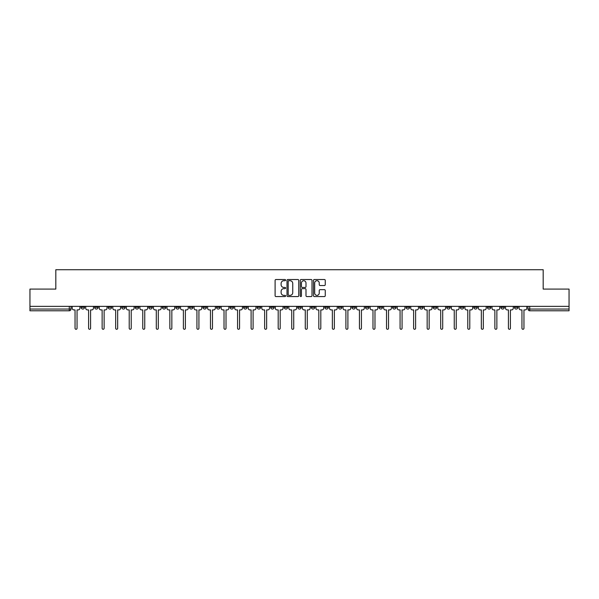 <?xml version="1.0" encoding="UTF-8"?>
<svg xmlns="http://www.w3.org/2000/svg" width="599" height="599" viewBox="0 0 599 599"><rect width="100%" height="100%" fill="white"/><g stroke="black" fill="none" stroke-linecap="round" stroke-linejoin="round"><path stroke-width="0.9" d="M285.611 280.115A0.599 0.599 0 0 0 285.012 279.523L275.959 279.523A0.854 0.854 0 0 0 275.106 280.369L275.106 295.711A0.854 0.854 0 0 0 275.959 296.565L285.012 296.565A0.599 0.599 0 0 0 285.611 295.966A0.599 0.599 0 0 0 285.012 295.367L283.844 295.367A2.725 2.725 0 0 1 281.118 292.641L281.118 291.361A2.725 2.725 0 0 1 283.844 288.636L285.012 288.636A0.599 0.599 0 0 0 285.611 288.044A0.599 0.599 0 0 0 285.012 287.445L283.844 287.445A2.725 2.725 0 0 1 281.118 284.72L281.118 283.439A2.725 2.725 0 0 1 283.844 280.714L285.012 280.714A0.599 0.599 0 0 0 285.611 280.115M446.734 306.359L446.734 307.309L450.208 307.309A1.737 1.737 0 0 1 448.471 309.047A1.737 1.737 0 0 1 446.734 307.309L446.734 306.359M433.189 306.359L433.189 307.309L436.664 307.309A1.737 1.737 0 0 1 434.926 309.047A1.737 1.737 0 0 1 433.189 307.309L433.189 306.359M351.935 306.359L351.935 307.309L355.409 307.309A1.737 1.737 0 0 1 353.672 309.047A1.737 1.737 0 0 1 351.935 307.309L351.935 306.359M338.39 306.359L338.39 307.309L341.864 307.309A1.737 1.737 0 0 1 340.127 309.047A1.737 1.737 0 0 1 338.39 307.309L338.39 306.359M324.853 306.359L324.853 307.309L328.319 307.309A1.737 1.737 0 0 1 326.582 309.047A1.737 1.737 0 0 1 324.853 307.309L324.853 306.359M297.763 306.359L297.763 307.309L301.237 307.309A1.737 1.737 0 0 1 299.5 309.047A1.737 1.737 0 0 1 297.763 307.309L297.763 306.359M270.681 307.309L270.681 306.359L270.681 307.309A1.737 1.737 0 0 0 272.418 309.047A1.737 1.737 0 0 1 270.681 307.309L274.147 307.309A1.737 1.737 0 0 1 272.418 309.047A1.737 1.737 0 0 0 274.147 307.309L274.147 306.359L274.147 307.309M257.136 307.309L257.136 306.359L257.136 307.309A1.737 1.737 0 0 0 258.873 309.047A1.737 1.737 0 0 1 257.136 307.309L260.61 307.309A1.737 1.737 0 0 1 258.873 309.047M243.591 307.309L243.591 306.359L243.591 307.309A1.737 1.737 0 0 0 245.328 309.047A1.737 1.737 0 0 1 243.591 307.309L247.065 307.309A1.737 1.737 0 0 1 245.328 309.047A1.737 1.737 0 0 0 247.065 307.309L247.065 306.359L247.065 307.309M230.053 306.359L230.053 307.309L233.52 307.309A1.737 1.737 0 0 1 231.791 309.047A1.737 1.737 0 0 1 230.053 307.309L230.053 306.359M216.509 306.359L216.509 307.309L219.983 307.309A1.737 1.737 0 0 1 218.246 309.047A1.737 1.737 0 0 1 216.509 307.309L216.509 306.359M202.964 306.359L202.964 307.309L206.438 307.309A1.737 1.737 0 0 1 204.701 309.047A1.737 1.737 0 0 1 202.964 307.309L202.964 306.359M189.426 307.309L189.426 306.359L189.426 307.309A1.737 1.737 0 0 0 191.156 309.047A1.737 1.737 0 0 1 189.426 307.309L192.893 307.309A1.737 1.737 0 0 1 191.156 309.047M162.336 307.309L162.336 306.359L162.336 307.309A1.737 1.737 0 0 0 164.074 309.047A1.737 1.737 0 0 1 162.336 307.309L165.811 307.309A1.737 1.737 0 0 1 164.074 309.047A1.737 1.737 0 0 0 165.811 307.309L165.811 306.359L165.811 307.309M148.792 307.309L148.792 306.359L148.792 307.309A1.737 1.737 0 0 0 150.529 309.047A1.737 1.737 0 0 1 148.792 307.309L152.266 307.309A1.737 1.737 0 0 1 150.529 309.047A1.737 1.737 0 0 0 152.266 307.309L152.266 306.359L152.266 307.309M135.254 307.309L135.254 306.359L135.254 307.309A1.737 1.737 0 0 0 136.991 309.047A1.737 1.737 0 0 1 135.254 307.309L138.728 307.309A1.737 1.737 0 0 1 136.991 309.047A1.737 1.737 0 0 0 138.728 307.309L138.728 306.359L138.728 307.309M121.709 307.309L121.709 306.359L121.709 307.309A1.737 1.737 0 0 0 123.446 309.047A1.737 1.737 0 0 1 121.709 307.309L125.184 307.309A1.737 1.737 0 0 1 123.446 309.047M108.164 307.309L108.164 306.359L108.164 307.309A1.737 1.737 0 0 0 109.902 309.047A1.737 1.737 0 0 1 108.164 307.309L111.639 307.309A1.737 1.737 0 0 1 109.902 309.047A1.737 1.737 0 0 0 111.639 307.309L111.639 306.359L111.639 307.309M94.627 307.309L94.627 306.359L94.627 307.309A1.737 1.737 0 0 0 96.364 309.047A1.737 1.737 0 0 1 94.627 307.309L98.094 307.309A1.737 1.737 0 0 1 96.364 309.047A1.737 1.737 0 0 0 98.094 307.309L98.094 306.359L98.094 307.309M324.403 285.528A0.854 0.854 0 0 0 325.257 284.675L325.257 280.369A0.854 0.854 0 0 0 324.403 279.523L314.348 279.523A0.854 0.854 0 0 0 313.494 280.369L313.494 295.711A0.854 0.854 0 0 0 314.348 296.565L324.403 296.565A0.854 0.854 0 0 0 325.257 295.711L325.257 290.515A0.854 0.854 0 0 0 324.403 289.661L320.098 289.661A0.854 0.854 0 0 0 319.245 290.515L319.245 293.091A2.276 2.276 0 0 1 316.968 295.367A2.276 2.276 0 0 1 314.692 293.091L314.692 282.99A2.276 2.276 0 0 1 316.968 280.714A2.276 2.276 0 0 1 319.245 282.99L319.245 284.675A0.854 0.854 0 0 0 320.098 285.528L324.403 285.528M29.95 306.359L29.95 289.085L55.819 289.085L55.819 269.722L543.181 269.722L543.181 289.085L569.05 289.085L569.05 306.359L29.95 306.359L29.95 309.047L71.011 309.047L71.011 306.359L71.011 309.047A1.737 1.737 0 0 1 69.274 310.784L29.95 310.784L29.95 309.047M298.751 280.369A0.854 0.854 0 0 0 297.905 279.523L287.849 279.523A0.854 0.854 0 0 0 286.996 280.369L286.996 295.711A0.854 0.854 0 0 0 287.849 296.565L297.905 296.565A0.854 0.854 0 0 0 298.751 295.711L298.751 280.369M301.095 279.523L311.151 279.523A0.854 0.854 0 0 1 312.004 280.369L312.004 295.711A0.854 0.854 0 0 1 311.151 296.565L306.853 296.565A0.854 0.854 0 0 1 305.999 295.711L305.999 289.489A0.854 0.854 0 0 0 305.146 288.636L302.293 288.636A0.854 0.854 0 0 0 301.439 289.489L301.439 295.966A0.599 0.599 0 0 1 300.84 296.565A0.599 0.599 0 0 1 300.249 295.966L300.249 280.369A0.854 0.854 0 0 1 301.095 279.523M527.989 306.359L527.989 309.047L569.05 309.047L569.05 310.784L529.726 310.784A1.737 1.737 0 0 1 527.989 309.047A1.737 1.737 0 0 0 529.726 310.784L529.726 306.359M569.05 306.359L569.05 309.047M517.918 306.359L517.918 307.309A1.737 1.737 0 0 1 516.181 309.047A1.737 1.737 0 0 1 514.444 307.309L517.918 307.309M514.444 306.359L514.444 307.309M504.373 306.359L504.373 307.309A1.737 1.737 0 0 1 502.636 309.047A1.737 1.737 0 0 1 500.906 307.309L504.373 307.309M500.906 306.359L500.906 307.309M490.836 306.359L490.836 307.309A1.737 1.737 0 0 1 489.098 309.047A1.737 1.737 0 0 1 487.361 307.309A1.737 1.737 0 0 0 489.098 309.047M487.361 306.359L487.361 307.309L490.836 307.309M477.291 306.359L477.291 307.309A1.737 1.737 0 0 1 475.554 309.047A1.737 1.737 0 0 1 473.816 307.309L477.291 307.309M473.816 306.359L473.816 307.309M463.746 306.359L463.746 307.309A1.737 1.737 0 0 1 462.009 309.047A1.737 1.737 0 0 1 460.272 307.309L463.746 307.309M460.272 306.359L460.272 307.309M450.208 306.359L450.208 307.309M436.664 306.359L436.664 307.309L436.664 306.359M423.119 306.359L423.119 307.309A1.737 1.737 0 0 1 421.382 309.047A1.737 1.737 0 0 1 419.644 307.309L423.119 307.309M419.644 306.359L419.644 307.309M409.574 306.359L409.574 307.309A1.737 1.737 0 0 1 407.844 309.047A1.737 1.737 0 0 1 406.107 307.309L409.574 307.309M406.107 306.359L406.107 307.309M396.036 306.359L396.036 307.309A1.737 1.737 0 0 1 394.299 309.047A1.737 1.737 0 0 1 392.562 307.309L396.036 307.309M392.562 306.359L392.562 307.309M382.491 306.359L382.491 307.309A1.737 1.737 0 0 1 380.754 309.047A1.737 1.737 0 0 1 379.017 307.309L382.491 307.309M379.017 306.359L379.017 307.309M368.947 306.359L368.947 307.309A1.737 1.737 0 0 1 367.209 309.047A1.737 1.737 0 0 1 365.48 307.309L368.947 307.309M365.48 306.359L365.48 307.309M355.409 306.359L355.409 307.309A1.737 1.737 0 0 1 353.672 309.047M341.864 306.359L341.864 307.309M328.319 307.309L328.319 306.359L328.319 307.309A1.737 1.737 0 0 1 326.582 309.047M314.782 306.359L314.782 307.309A1.737 1.737 0 0 1 313.045 309.047A1.737 1.737 0 0 1 311.308 307.309A1.737 1.737 0 0 0 313.045 309.047A1.737 1.737 0 0 0 314.782 307.309L311.308 307.309L311.308 306.359M301.237 307.309L301.237 306.359L301.237 307.309A1.737 1.737 0 0 1 299.5 309.047M287.692 306.359L287.692 307.309A1.737 1.737 0 0 1 285.955 309.047A1.737 1.737 0 0 1 284.218 307.309A1.737 1.737 0 0 0 285.955 309.047M284.218 306.359L284.218 307.309L287.692 307.309M260.61 306.359L260.61 307.309L260.61 306.359M233.52 307.309L233.52 306.359L233.52 307.309A1.737 1.737 0 0 1 231.791 309.047M219.983 307.309L219.983 306.359L219.983 307.309A1.737 1.737 0 0 1 218.246 309.047M206.438 307.309L206.438 306.359L206.438 307.309A1.737 1.737 0 0 1 204.701 309.047M192.893 306.359L192.893 307.309L192.893 306.359M179.356 307.309L179.356 306.359L179.356 307.309A1.737 1.737 0 0 1 177.618 309.047A1.737 1.737 0 0 1 175.881 307.309L179.356 307.309A1.737 1.737 0 0 1 177.618 309.047M175.881 306.359L175.881 307.309M125.184 306.359L125.184 307.309L125.184 306.359M84.556 306.359L84.556 307.309A1.737 1.737 0 0 1 82.819 309.047A1.737 1.737 0 0 1 81.082 307.309A1.737 1.737 0 0 0 82.819 309.047A1.737 1.737 0 0 0 84.556 307.309L84.556 306.359M81.082 306.359L81.082 307.309L84.556 307.309M69.274 306.359L69.274 310.784A1.737 1.737 0 0 0 71.011 309.047M288.785 280.714A0.599 0.599 0 0 0 288.186 281.313L288.186 294.775A0.599 0.599 0 0 0 288.785 295.367L290.021 295.367A2.725 2.725 0 0 0 292.746 292.641L292.746 283.439A2.725 2.725 0 0 0 290.021 280.714L288.785 280.714M305.999 283.035A2.276 2.276 0 0 0 303.715 280.759A2.276 2.276 0 0 0 301.439 283.035L301.439 286.592A0.854 0.854 0 0 0 302.293 287.445L305.146 287.445A0.854 0.854 0 0 0 305.999 286.592L305.999 283.035M72.187 308.178L72.187 306.359L72.187 308.178A1.737 1.737 0 0 0 73.917 309.915L75.047 309.915L75.047 328.274A0.996 0.996 0 0 0 76.051 329.278A0.996 0.996 0 0 0 77.046 328.274L77.046 309.915L78.177 309.915A1.737 1.737 0 0 0 79.907 308.178L79.907 306.359L79.907 308.178M73.917 309.915L75.047 309.915L75.047 328.274M77.046 328.274L77.046 309.915L78.177 309.915M85.724 308.178L85.724 306.359L85.724 308.178A1.737 1.737 0 0 0 87.461 309.915L88.592 309.915L88.592 328.274A0.996 0.996 0 0 0 89.588 329.278A0.996 0.996 0 0 0 90.591 328.274L90.591 309.915L91.714 309.915A1.737 1.737 0 0 0 93.451 308.178L93.451 306.359L93.451 308.178M99.269 308.178L99.269 306.359L99.269 308.178A1.737 1.737 0 0 0 101.006 309.915L102.137 309.915L102.137 328.274A0.996 0.996 0 0 0 103.133 329.278A0.996 0.996 0 0 0 104.129 328.274L104.129 309.915L105.259 309.915A1.737 1.737 0 0 0 106.996 308.178L106.996 306.359L106.996 308.178M87.461 309.915L88.592 309.915L88.592 328.274M90.591 328.274L90.591 309.915L91.714 309.915M101.006 309.915L102.137 309.915L102.137 328.274M104.129 328.274L104.129 309.915L105.259 309.915M112.814 308.178L112.814 306.359L112.814 308.178A1.737 1.737 0 0 0 114.551 309.915L115.674 309.915L115.674 328.274A0.996 0.996 0 0 0 116.678 329.278A0.996 0.996 0 0 0 117.674 328.274L117.674 309.915L118.804 309.915A1.737 1.737 0 0 0 120.541 308.178L120.541 306.359L120.541 308.178M126.352 308.178L126.352 306.359L126.352 308.178A1.737 1.737 0 0 0 128.089 309.915L129.219 309.915L129.219 328.274A0.996 0.996 0 0 0 130.215 329.278A0.996 0.996 0 0 0 131.218 328.274L131.218 309.915L132.342 309.915A1.737 1.737 0 0 0 134.079 308.178L134.079 306.359L134.079 308.178M139.896 308.178L139.896 306.359L139.896 308.178A1.737 1.737 0 0 0 141.634 309.915L142.764 309.915L142.764 328.274A0.996 0.996 0 0 0 143.76 329.278A0.996 0.996 0 0 0 144.756 328.274L144.756 309.915L145.886 309.915A1.737 1.737 0 0 0 147.624 308.178L147.624 306.359L147.624 308.178M114.551 309.915L115.674 309.915L115.674 328.274M117.674 328.274L117.674 309.915L118.804 309.915M128.089 309.915L129.219 309.915L129.219 328.274M131.218 328.274L131.218 309.915L132.342 309.915M141.634 309.915L142.764 309.915L142.764 328.274M144.756 328.274L144.756 309.915L145.886 309.915M153.441 308.178L153.441 306.359L153.441 308.178A1.737 1.737 0 0 0 155.178 309.915L156.302 309.915L156.302 328.274A0.996 0.996 0 0 0 157.305 329.278A0.996 0.996 0 0 0 158.301 328.274L158.301 309.915L159.431 309.915A1.737 1.737 0 0 0 161.168 308.178L161.168 306.359L161.168 308.178M155.178 309.915L156.302 309.915L156.302 328.274M158.301 328.274L158.301 309.915L159.431 309.915M166.979 308.178L166.979 306.359L166.979 308.178A1.737 1.737 0 0 0 168.716 309.915L169.846 309.915L169.846 328.274A0.996 0.996 0 0 0 170.842 329.278A0.996 0.996 0 0 0 171.846 328.274L171.846 309.915L172.969 309.915A1.737 1.737 0 0 0 174.706 308.178L174.706 306.359L174.706 308.178M168.716 309.915L169.846 309.915L169.846 328.274M171.846 328.274L171.846 309.915L172.969 309.915M180.524 308.178L180.524 306.359L180.524 308.178A1.737 1.737 0 0 0 182.261 309.915L183.391 309.915L183.391 328.274A0.996 0.996 0 0 0 184.387 329.278A0.996 0.996 0 0 0 185.383 328.274L185.383 309.915L186.514 309.915A1.737 1.737 0 0 0 188.251 308.178L188.251 306.359L188.251 308.178M182.261 309.915L183.391 309.915L183.391 328.274M185.383 328.274L185.383 309.915L186.514 309.915M194.069 308.178L194.069 306.359L194.069 308.178A1.737 1.737 0 0 0 195.806 309.915L196.929 309.915L196.929 328.274A0.996 0.996 0 0 0 197.932 329.278A0.996 0.996 0 0 0 198.928 328.274L198.928 309.915L200.059 309.915A1.737 1.737 0 0 0 201.796 308.178L201.796 306.359L201.796 308.178M195.806 309.915L196.929 309.915L196.929 328.274M198.928 328.274L198.928 309.915L200.059 309.915M207.613 308.178L207.613 306.359L207.613 308.178A1.737 1.737 0 0 0 209.343 309.915L210.474 309.915L210.474 328.274A0.996 0.996 0 0 0 211.469 329.278A0.996 0.996 0 0 0 212.473 328.274L212.473 309.915L213.603 309.915A1.737 1.737 0 0 0 215.333 308.178L215.333 306.359L215.333 308.178M209.343 309.915L210.474 309.915L210.474 328.274M212.473 328.274L212.473 309.915L213.603 309.915M221.151 308.178L221.151 306.359L221.151 308.178A1.737 1.737 0 0 0 222.888 309.915L224.019 309.915L224.019 328.274A0.996 0.996 0 0 0 225.014 329.278A0.996 0.996 0 0 0 226.018 328.274L226.018 309.915L227.141 309.915A1.737 1.737 0 0 0 228.878 308.178L228.878 306.359L228.878 308.178M222.888 309.915L224.019 309.915L224.019 328.274M226.018 328.274L226.018 309.915L227.141 309.915M234.696 308.178L234.696 306.359L234.696 308.178A1.737 1.737 0 0 0 236.433 309.915L237.563 309.915L237.563 328.274A0.996 0.996 0 0 0 238.559 329.278A0.996 0.996 0 0 0 239.555 328.274L239.555 309.915L240.686 309.915A1.737 1.737 0 0 0 242.423 308.178L242.423 306.359L242.423 308.178M236.433 309.915L237.563 309.915L237.563 328.274M239.555 328.274L239.555 309.915L240.686 309.915M248.241 308.178L248.241 306.359L248.241 308.178A1.737 1.737 0 0 0 249.978 309.915L251.101 309.915L251.101 328.274A0.996 0.996 0 0 0 252.104 329.278A0.996 0.996 0 0 0 253.1 328.274L253.1 309.915L254.231 309.915A1.737 1.737 0 0 0 255.968 308.178L255.968 306.359L255.968 308.178M249.978 309.915L251.101 309.915L251.101 328.274M253.1 328.274L253.1 309.915L254.231 309.915M261.778 308.178L261.778 306.359L261.778 308.178A1.737 1.737 0 0 0 263.515 309.915L264.646 309.915L264.646 328.274A0.996 0.996 0 0 0 265.642 329.278A0.996 0.996 0 0 0 266.645 328.274L266.645 309.915L267.768 309.915A1.737 1.737 0 0 0 269.505 308.178L269.505 306.359L269.505 308.178M263.515 309.915L264.646 309.915L264.646 328.274M266.645 328.274L266.645 309.915L267.768 309.915M275.323 308.178L275.323 306.359L275.323 308.178A1.737 1.737 0 0 0 277.06 309.915L278.191 309.915L278.191 328.274A0.996 0.996 0 0 0 279.186 329.278A0.996 0.996 0 0 0 280.182 328.274L280.182 309.915L281.313 309.915A1.737 1.737 0 0 0 283.05 308.178L283.05 306.359L283.05 308.178M277.06 309.915L278.191 309.915L278.191 328.274M280.182 328.274L280.182 309.915L281.313 309.915M288.868 308.178L288.868 306.359L288.868 308.178A1.737 1.737 0 0 0 290.605 309.915L291.728 309.915L291.728 328.274A0.996 0.996 0 0 0 292.731 329.278A0.996 0.996 0 0 0 293.727 328.274L293.727 309.915L294.858 309.915A1.737 1.737 0 0 0 296.595 308.178L296.595 306.359L296.595 308.178M290.605 309.915L291.728 309.915L291.728 328.274M293.727 328.274L293.727 309.915L294.858 309.915M302.405 308.178L302.405 306.359L302.405 308.178A1.737 1.737 0 0 0 304.142 309.915L305.273 309.915L305.273 328.274A0.996 0.996 0 0 0 306.269 329.278A0.996 0.996 0 0 0 307.272 328.274L307.272 309.915L308.395 309.915A1.737 1.737 0 0 0 310.132 308.178L310.132 306.359L310.132 308.178M304.142 309.915L305.273 309.915L305.273 328.274M307.272 328.274L307.272 309.915L308.395 309.915M315.95 308.178L315.95 306.359L315.95 308.178A1.737 1.737 0 0 0 317.687 309.915L318.818 309.915L318.818 328.274A0.996 0.996 0 0 0 319.814 329.278A0.996 0.996 0 0 0 320.809 328.274L320.809 309.915L321.94 309.915A1.737 1.737 0 0 0 323.677 308.178L323.677 306.359L323.677 308.178M317.687 309.915L318.818 309.915L318.818 328.274M320.809 328.274L320.809 309.915L321.94 309.915M329.495 308.178L329.495 306.359L329.495 308.178A1.737 1.737 0 0 0 331.232 309.915L332.355 309.915L332.355 328.274A0.996 0.996 0 0 0 333.358 329.278A0.996 0.996 0 0 0 334.354 328.274L334.354 309.915L335.485 309.915A1.737 1.737 0 0 0 337.222 308.178L337.222 306.359L337.222 308.178M331.232 309.915L332.355 309.915L332.355 328.274M334.354 328.274L334.354 309.915L335.485 309.915M343.032 308.178L343.032 306.359L343.032 308.178A1.737 1.737 0 0 0 344.769 309.915L345.9 309.915L345.9 328.274A0.996 0.996 0 0 0 346.896 329.278A0.996 0.996 0 0 0 347.899 328.274L347.899 309.915L349.022 309.915A1.737 1.737 0 0 0 350.759 308.178L350.759 306.359L350.759 308.178M344.769 309.915L345.9 309.915L345.9 328.274M347.899 328.274L347.899 309.915L349.022 309.915M356.577 308.178L356.577 306.359L356.577 308.178A1.737 1.737 0 0 0 358.314 309.915L359.445 309.915L359.445 328.274A0.996 0.996 0 0 0 360.441 329.278A0.996 0.996 0 0 0 361.437 328.274L361.437 309.915L362.567 309.915A1.737 1.737 0 0 0 364.304 308.178L364.304 306.359L364.304 308.178M358.314 309.915L359.445 309.915L359.445 328.274M361.437 328.274L361.437 309.915L362.567 309.915M370.122 308.178L370.122 306.359L370.122 308.178A1.737 1.737 0 0 0 371.859 309.915L372.982 309.915L372.982 328.274A0.996 0.996 0 0 0 373.986 329.278A0.996 0.996 0 0 0 374.981 328.274L374.981 309.915L376.112 309.915A1.737 1.737 0 0 0 377.849 308.178L377.849 306.359L377.849 308.178M371.859 309.915L372.982 309.915L372.982 328.274M374.981 328.274L374.981 309.915L376.112 309.915M383.667 308.178L383.667 306.359L383.667 308.178A1.737 1.737 0 0 0 385.397 309.915L386.527 309.915L386.527 328.274A0.996 0.996 0 0 0 387.531 329.278A0.996 0.996 0 0 0 388.526 328.274L388.526 309.915L389.657 309.915A1.737 1.737 0 0 0 391.387 308.178L391.387 306.359L391.387 308.178M385.397 309.915L386.527 309.915L386.527 328.274M388.526 328.274L388.526 309.915L389.657 309.915M397.204 308.178L397.204 306.359L397.204 308.178A1.737 1.737 0 0 0 398.941 309.915L400.072 309.915L400.072 328.274A0.996 0.996 0 0 0 401.068 329.278A0.996 0.996 0 0 0 402.071 328.274L402.071 309.915L403.194 309.915A1.737 1.737 0 0 0 404.931 308.178L404.931 306.359L404.931 308.178M398.941 309.915L400.072 309.915L400.072 328.274M402.071 328.274L402.071 309.915L403.194 309.915M410.749 308.178L410.749 306.359L410.749 308.178A1.737 1.737 0 0 0 412.486 309.915L413.617 309.915L413.617 328.274A0.996 0.996 0 0 0 414.613 329.278A0.996 0.996 0 0 0 415.609 328.274L415.609 309.915L416.739 309.915A1.737 1.737 0 0 0 418.476 308.178L418.476 306.359L418.476 308.178M412.486 309.915L413.617 309.915L413.617 328.274M415.609 328.274L415.609 309.915L416.739 309.915M424.294 308.178L424.294 306.359L424.294 308.178A1.737 1.737 0 0 0 426.031 309.915L427.154 309.915L427.154 328.274A0.996 0.996 0 0 0 428.158 329.278A0.996 0.996 0 0 0 429.154 328.274L429.154 309.915L430.284 309.915A1.737 1.737 0 0 0 432.021 308.178L432.021 306.359L432.021 308.178M426.031 309.915L427.154 309.915L427.154 328.274M429.154 328.274L429.154 309.915L430.284 309.915M437.832 308.178L437.832 306.359L437.832 308.178A1.737 1.737 0 0 0 439.569 309.915L440.699 309.915L440.699 328.274A0.996 0.996 0 0 0 441.695 329.278A0.996 0.996 0 0 0 442.698 328.274L442.698 309.915L443.822 309.915A1.737 1.737 0 0 0 445.559 308.178L445.559 306.359L445.559 308.178M439.569 309.915L440.699 309.915L440.699 328.274M442.698 328.274L442.698 309.915L443.822 309.915M451.376 308.178L451.376 306.359L451.376 308.178A1.737 1.737 0 0 0 453.114 309.915L454.244 309.915L454.244 328.274A0.996 0.996 0 0 0 455.24 329.278A0.996 0.996 0 0 0 456.236 328.274L456.236 309.915L457.366 309.915A1.737 1.737 0 0 0 459.104 308.178L459.104 306.359L459.104 308.178M453.114 309.915L454.244 309.915L454.244 328.274M456.236 328.274L456.236 309.915L457.366 309.915M464.921 308.178L464.921 306.359L464.921 308.178A1.737 1.737 0 0 0 466.658 309.915L467.782 309.915L467.782 328.274A0.996 0.996 0 0 0 468.785 329.278A0.996 0.996 0 0 0 469.781 328.274L469.781 309.915L470.911 309.915A1.737 1.737 0 0 0 472.648 308.178L472.648 306.359L472.648 308.178M466.658 309.915L467.782 309.915L467.782 328.274M469.781 328.274L469.781 309.915L470.911 309.915M478.459 308.178L478.459 306.359L478.459 308.178A1.737 1.737 0 0 0 480.196 309.915L481.326 309.915L481.326 328.274A0.996 0.996 0 0 0 482.322 329.278A0.996 0.996 0 0 0 483.326 328.274L483.326 309.915L484.449 309.915A1.737 1.737 0 0 0 486.186 308.178L486.186 306.359L486.186 308.178M480.196 309.915L481.326 309.915L481.326 328.274M483.326 328.274L483.326 309.915L484.449 309.915M492.004 308.178L492.004 306.359L492.004 308.178A1.737 1.737 0 0 0 493.741 309.915L494.871 309.915L494.871 328.274A0.996 0.996 0 0 0 495.867 329.278A0.996 0.996 0 0 0 496.863 328.274L496.863 309.915L497.994 309.915A1.737 1.737 0 0 0 499.731 308.178L499.731 306.359L499.731 308.178M493.741 309.915L494.871 309.915L494.871 328.274M496.863 328.274L496.863 309.915L497.994 309.915M505.549 308.178L505.549 306.359L505.549 308.178A1.737 1.737 0 0 0 507.286 309.915L508.409 309.915L508.409 328.274A0.996 0.996 0 0 0 509.412 329.278A0.996 0.996 0 0 0 510.408 328.274L510.408 309.915L511.539 309.915A1.737 1.737 0 0 0 513.276 308.178L513.276 306.359L513.276 308.178M507.286 309.915L508.409 309.915L508.409 328.274M510.408 328.274L510.408 309.915L511.539 309.915M519.093 308.178L519.093 306.359L519.093 308.178A1.737 1.737 0 0 0 520.823 309.915L521.954 309.915L521.954 328.274A0.996 0.996 0 0 0 522.949 329.278A0.996 0.996 0 0 0 523.953 328.274L523.953 309.915L525.083 309.915A1.737 1.737 0 0 0 526.813 308.178L526.813 306.359L526.813 308.178M520.823 309.915L521.954 309.915L521.954 328.274M523.953 328.274L523.953 309.915L525.083 309.915"/></g></svg>
